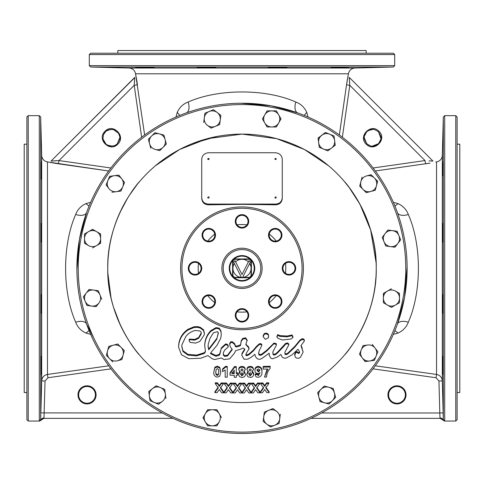 <?xml version="1.0" encoding="UTF-8"?>
<svg xmlns="http://www.w3.org/2000/svg" width="484" height="484" viewBox="0 0 484 484"><rect width="100%" height="100%" fill="white"/><g stroke="black" fill="none" stroke-linecap="round" stroke-linejoin="round"><path stroke-width="0.73" d="M249.018 260.664L248.383 261.917A9.063 9.063 0 0 0 242 259.285L249.472 259.285L249.593 258.946A12.082 12.082 0 0 1 251.396 260.749L251.396 275.94A12.082 12.082 0 0 1 249.593 277.743L249.472 277.405L243.004 277.405L243.004 276.552L250.325 262.104A10.406 10.406 0 0 0 249.018 260.664L242 274.531L234.982 260.664A10.406 10.406 0 0 0 233.675 262.104L240.996 276.552L240.996 277.405L234.528 277.405A11.743 11.743 0 0 1 232.937 275.82L232.937 268.342A9.063 9.063 0 0 0 240.996 277.35M234.365 263.465A9.063 9.063 0 0 0 232.937 268.342L232.937 260.87A11.743 11.743 0 0 1 234.528 259.285L242 259.285A9.063 9.063 0 0 0 235.617 261.917L234.982 260.664M243.004 277.405L240.996 277.405M232.937 260.87L232.604 260.749A12.082 12.082 0 0 1 234.407 258.946L249.593 258.946M234.528 259.285L234.407 258.946M232.937 275.82L232.604 275.94L232.604 260.749M249.593 277.743L234.407 277.743L234.528 277.405M242 281.095A12.753 12.753 0 0 1 230.959 261.965A12.753 12.753 0 0 1 253.041 261.965A12.753 12.753 0 0 1 242 281.095M242 280.557A12.215 12.215 0 0 0 252.575 262.237A12.215 12.215 0 0 0 231.425 262.237A12.215 12.215 0 0 0 242 280.557M234.407 277.743A12.082 12.082 0 0 1 232.604 275.94M251.396 275.94L251.063 275.82A11.743 11.743 0 0 1 249.472 277.405M251.396 260.749L251.063 260.87L251.063 275.82M251.063 260.87A11.743 11.743 0 0 0 249.472 259.285M243.004 277.35A9.063 9.063 0 0 0 249.635 263.465M98.512 232.75L100.624 233.972L100.624 238.618A8.053 8.053 0 0 1 96.594 245.594L100.624 243.27L100.624 238.618A8.053 8.053 0 0 0 96.594 231.642L92.571 229.319L88.542 231.642A8.053 8.053 0 0 1 96.594 231.642L100.624 233.972L100.624 236.349M84.512 238.618L84.512 243.27L88.542 245.594A8.053 8.053 0 0 0 96.594 245.594L92.571 247.923L96.594 245.594A8.053 8.053 0 0 1 84.512 238.618A8.053 8.053 0 0 1 88.542 231.642L84.512 233.972L84.512 238.618L84.512 233.972L88.542 231.642M96.594 245.594A8.053 8.053 0 0 1 88.542 245.594L84.512 243.162M92.377 229.428L94.676 230.535M100.624 240.893L100.43 243.379M262.425 392.778L260.217 392.82L263.586 387.962L260.598 383.739L262.806 383.697L264.688 386.359L266.575 383.618L268.783 383.564L265.795 387.914L269.158 392.621L266.95 392.675L264.688 389.511L262.425 392.778M263.586 387.2L260.217 392.058L260.217 392.82M265.795 387.152L269.158 391.858L269.158 392.621M260.598 383.739L260.598 382.977L262.806 382.935L264.688 385.597L266.575 382.856L268.783 382.802L268.783 383.564M266.575 382.856L266.575 383.618M264.688 385.597L264.688 386.359M262.806 382.935L262.806 383.697M244.287 392.978L242.079 392.978L245.442 388.18L242.454 383.909L244.662 383.903L246.55 386.601L248.437 383.885L250.645 383.873L247.651 388.174L251.021 392.941L248.812 392.96L246.55 389.753L244.287 392.978M245.442 387.418L242.079 392.215L242.079 392.978M247.651 387.412L251.021 392.179L251.021 392.941M242.454 383.909L242.454 383.146L244.662 383.14L246.55 385.839L248.437 383.122L250.645 383.11L250.645 383.873M248.437 383.122L248.437 383.885M246.55 385.839L246.55 386.601M244.662 383.14L244.662 383.903M232.883 392.941L230.674 392.917L228.412 389.674L226.143 392.857L223.935 392.82L227.305 388.083L224.316 383.758L226.524 383.794L228.412 386.522L230.293 383.842L232.501 383.86L229.513 388.114L232.883 392.941L232.883 392.179L229.513 387.351M224.316 383.758L224.316 382.995L226.524 383.032L228.412 385.76L230.293 383.08L232.501 383.098L232.501 383.86M230.293 383.08L230.293 383.842M228.412 385.76L228.412 386.522M226.524 383.032L226.524 383.794M223.935 392.82L223.935 392.058L227.305 387.321M270.132 367.011L270.132 368.433C267.882 370.938 266.69 373.805 266.569 377.03L264.512 377.078L267.803 369.014L263.145 369.117L263.145 367.168L270.132 367.011L270.132 366.249L263.145 366.406L263.145 367.168M267.186 369.026L264.512 377.078M246.973 369.8L246.973 369.038C247.209 367.314 248.286 366.455 250.192 366.455C252.085 366.418 253.156 367.265 253.416 368.983L253.416 369.746L251.855 371.815L253.689 374.259C253.537 376.237 252.388 377.29 250.252 377.411L247.838 376.715L246.701 374.398L248.516 371.839L246.973 369.8C247.215 368.076 248.286 367.217 250.192 367.217C252.085 367.181 253.156 368.028 253.416 369.746M250.192 366.455L250.192 367.217M247.802 371.458L246.701 374.398M250.21 368.772L249.03 369.939L250.186 371.101L251.359 369.915L250.21 368.772M251.632 374.205L250.192 372.656L248.758 374.205L250.222 375.874L251.632 374.205M248.758 373.442L250.222 375.112L250.222 375.874M250.222 375.112L251.632 373.442M252.575 371.409L253.689 374.259M253.689 373.497L253.664 373.89M237.656 375.251L236.289 375.245L236.289 377.302L234.232 377.29L234.232 375.233L229.985 375.191L229.985 373.527L234.504 367.35L236.289 367.362L236.289 373.569L237.656 373.581L237.656 375.251M236.289 375.245L236.289 376.54M234.232 376.528L234.232 375.233M234.504 367.35L234.504 366.588L229.985 372.765L229.985 373.527M234.504 366.588L236.289 366.6L236.289 367.362M234.232 373.557L234.232 370.206L231.788 373.539L234.232 373.557M231.788 372.777L234.232 372.795L234.232 370.206M213.813 371.972L214.872 367.168L214.872 367.931L217.31 366.963L219.754 368.058L220.801 372.154L219.748 376.195L217.31 377.157C214.636 376.504 213.474 374.773 213.813 371.972L214.872 367.931M214.872 367.168L217.31 366.2L217.31 366.963M217.31 366.2L219.754 367.296L220.801 372.154M219.754 367.296L219.754 368.058M215.87 371.282C215.549 372.904 216.033 374.053 217.31 374.725L218.52 373.769L218.75 371.349M218.52 373.769L218.75 372.057M218.75 372.002L218.75 372.111C219.064 370.496 218.587 369.34 217.31 368.651L216.1 369.613L215.87 372.045C215.549 373.654 216.033 374.804 217.31 375.487L218.52 374.531M217.31 374.725L217.31 375.487M268.469 337.735L268.469 335.339C267.241 333.76 265.764 333.524 264.04 334.619L263.139 336.731L265.359 339.326L268.469 337.735M268.668 336.531L268.469 335.339M268.469 334.577C267.241 333.004 265.764 332.762 264.04 333.857L263.242 335.999M263.242 335.237L263.139 336.731M264.04 333.857L264.04 334.619M287.048 336.797L279.855 336.374L277.768 335.4L276.878 337.052L278.149 338.389L282.402 339.998L291.09 339L292.923 337.523L292.929 336.616L292.034 334.958L292.034 335.721L287.048 336.797L287.048 336.035L279.855 335.612L279.855 336.374M292.034 334.958L287.048 336.035M292.923 337.523L292.034 335.721M279.855 335.612L277.768 334.638L276.878 336.568M277.967 334.632L277.967 335.394M201.283 332.835L198.676 337.481L194.979 339.338L189.383 339.163L189.196 340.972L190.182 342.4L195.681 343.083L199.85 341.426L204.327 334.698L204.393 332.998L203.54 329.798L200.261 327.287L197.369 326.573L194.011 326.767L188.016 329.265C182.456 333.071 179.334 338.328 178.65 345.031L178.56 347.191L181.494 354.742L188.742 358.711L200.793 358.233L207.951 355.571L212.276 358.819L214.799 359.521L221.285 357.948L223.995 359.57L229.718 358.819L234.474 353.163L235.587 350.7L240.124 349.381L242.974 348.026L244.535 349.018L244.759 349.726L242.006 354.125L241.819 355.395L244.063 359.243L247.82 359.164L251.244 357.265L254.862 354.294L255.479 356.66L257.313 358.801L259.527 359.394L261.608 358.662L269.158 353.211L269.243 355.438L270.762 358.136L272.468 358.783L277.526 356.92L280.901 354.439L282.233 357.162L284.205 358.251L286.316 357.997L292.034 354.845L297.781 349.406L298.18 349.412L299.487 351.753L299.536 352.794L298.719 353.501L296.849 352.322L295.772 352.872L294.695 355.292L294.732 354.07L295.216 357.004L296.517 358.112L298.949 358.251L300.473 357.252L303.159 352.019L301.102 346.199L301.284 345.189L304.254 341.196L304.327 340.01M178.65 345.031L178.56 347.191M188.016 329.265L188.016 330.027C182.456 333.833 179.334 339.084 178.65 345.794M194.011 326.767L194.011 327.529L188.016 330.027M197.369 326.573L197.369 327.335L194.011 327.529M200.261 327.287L200.261 328.049L197.369 327.335M203.54 329.798L203.54 330.56L200.261 328.049M204.393 333.76L203.54 330.56M190.581 338.963L190.581 339.726L189.383 339.925L189.196 340.972M189.226 339.478L189.196 340.21M189.383 339.163L189.383 339.925M194.979 339.338L194.979 340.101L190.581 339.726M198.676 337.481L198.676 338.243L194.979 340.101M201.205 333.325L201.205 334.087L198.676 338.243M205.416 351.469L204.224 352.733L196.546 355.105L187.955 354.361L182.964 350.755L182.964 351.517L181.772 346.544L181.911 344.814L185.789 336.58C188.24 333.397 191.452 331.346 195.439 330.427L199.91 330.983L201.181 332.212L201.205 334.087M182.964 350.755L181.778 346.163M187.955 354.361L187.955 355.123L182.964 351.517M196.546 355.105L196.546 355.867L187.955 355.123M204.224 352.733L204.224 353.495L196.546 355.867M228.067 346.411L228.17 345.274L226.827 344.076L225.52 344.003L221.406 347.796L219.633 354.119L215.949 355.516L215.949 356.278L210.619 353.701L211.272 352.14L216.989 345.316L220.698 338.352L221.279 334.583L220.928 330.856L219.228 328.122L215.991 327.614L210.721 330.711C206.843 334.855 204.841 339.744 204.72 345.376L205.452 351.85L204.224 353.495M210.721 330.711L210.721 331.473C206.843 335.612 204.841 340.5 204.72 346.139L204.72 345.376M215.991 327.614L215.991 328.376L210.721 331.473M221.279 334.583L220.928 331.619L219.228 328.884L215.991 328.376M220.928 330.856L220.928 331.619M215.949 355.516L210.619 352.939M210.619 353.011L210.619 353.701M219.107 354.524L219.107 355.286L215.949 356.278M219.797 353.744L219.633 354.881L219.107 355.286M219.633 354.119L219.633 354.881M221.406 347.796L219.797 354.506M219.803 352.963L219.809 354.064M225.52 344.003L225.52 344.765L221.406 348.559M226.827 344.076L226.827 344.838L225.52 344.765M232.126 349.079L227.571 355.153L224.715 355.655L223.324 354.306L223.324 355.068L223.336 352.715L224.57 350.216L228.26 346.883L228.17 346.036L226.827 344.838M223.324 354.306L223.221 353.532M227.571 355.153L227.571 355.915L224.715 356.418L223.324 355.068M224.715 355.655L224.715 356.418M232.157 349.17L232.157 349.708L227.571 355.915M240.826 344.015L240.487 344.82L236.41 346.175L235.321 345.691L234.673 343.713L232.344 341.777L230.789 341.74L229.676 343.41L229.676 344.172L230.257 346.732L232.193 349.442M234.673 343.713L234.673 344.475L232.344 342.539L230.789 342.503L229.67 344.378L229.676 343.41M232.344 341.777L232.344 342.539M247.149 340.143L245.636 337.814L242.768 338.37L241.256 340.621L240.487 345.582L238.152 346.635L236.41 346.937L235.321 346.453L234.673 344.475M241.256 340.621L240.796 344.057M247.149 339.998L247.149 340.76L245.636 338.576L242.768 339.133L241.256 341.383M245.636 337.814L245.636 338.576M245.848 344.656L247.149 340.07M276.334 344.475L276.291 343.67L274.077 343.047L266.738 350.253L261.747 354.125L259.896 354.609L258.861 353.871L258.861 354.633L258.619 353.066L259.285 350.507L261.808 345.528L261.759 344.33L260.924 343.719L259.382 343.749L256.351 346.52L253.441 350.071L248.945 354.01L246.713 354.996L245.866 354.518L245.866 355.28L246.544 352.8L249.054 348.91L248.419 347.494L245.872 344.626M249.054 348.91L249.054 348.147L248.419 346.732L248.419 347.494M248.945 354.01L248.945 354.772L246.713 355.758L245.866 355.28L245.793 354.681M246.713 354.996L246.713 355.758M253.441 350.071L253.441 350.833L248.945 354.772M256.351 346.52L256.351 347.282L253.441 350.833M259.382 343.749L259.382 344.511L256.351 347.282M260.924 343.719L260.924 344.481L259.382 344.511M261.759 344.33L261.759 345.092L260.924 344.481M258.861 353.871L258.637 352.691M259.896 354.609L259.896 355.371L258.861 354.633M261.747 354.125L261.747 354.887L259.896 355.371M266.738 350.253L266.738 351.015L261.747 354.887M273.345 343.507L273.345 344.269L266.738 351.015M276.291 343.67L276.291 344.433L274.077 343.809L273.345 344.269M274.077 343.047L274.077 343.809M288.76 344.336L287.865 342.938L285.614 343.392L277.344 352.394L275.227 354.046L275.227 354.808L273.841 355.038L273.043 354.518L272.873 351.868L276.406 345.08L276.291 344.433M275.227 354.046L273.841 354.276L273.043 353.756L272.776 352.527M273.841 354.276L273.841 355.038M277.344 352.394L277.344 353.157L275.227 354.808M283.297 346.151L283.297 346.913L277.344 353.157M287.865 342.938L287.865 343.7L285.614 344.154L283.297 346.913M285.614 343.392L285.614 344.154M288.785 344.07L288.785 344.832L287.865 343.7M304.254 340.434L303.946 339.127L302.27 338.661L300.056 339.998L294.653 346.568L287.889 353.09L286.365 353.858L285.257 353.75L284.876 352.921L284.876 353.683L284.937 352.207L288.785 344.832M286.365 353.858L286.365 354.621L285.257 354.512L284.858 353.205M285.257 353.75L285.257 354.512M287.889 353.09L287.889 353.852L286.365 354.621M294.653 346.568L294.653 347.331L287.889 353.852M300.056 339.998L300.056 340.76L294.653 347.331M303.946 339.127L303.946 339.889L302.27 339.423L300.056 340.76M302.27 338.661L302.27 339.423M304.254 341.196L303.946 339.889M303.159 352.019L302.216 348.994M302.216 348.232L301.102 345.437M301.102 345.655L301.102 346.199M299.56 352.406L299.536 352.031L298.719 352.739L296.849 351.559L295.772 352.11L295.772 352.872M295.772 352.11L294.732 354.07M298.719 352.739L298.719 353.501M298.138 352.219L298.138 352.981M269.316 354.161L269.243 355.438M244.759 348.964L242.006 353.362L242.006 354.125M242.006 353.362L241.819 355.395M208.053 345.891L208.713 349.049L216.983 338.189L218.338 332.587M216.983 338.189L218.344 333.258M218.338 333.161L217.449 331.667L213.444 332.78L210.038 338.243L208.362 343.803L208.041 346.272L208.713 349.811L216.983 338.951M208.713 349.049L208.713 349.811M244.747 349.315L244.759 349.726M242 103.231A165.111 165.111 0 0 1 384.992 350.9A165.111 165.111 0 0 1 99.008 350.9A165.111 165.111 0 0 1 242 103.231M242 104.574A163.767 163.767 0 0 0 100.17 350.228A163.767 163.767 0 0 0 383.83 350.228A163.767 163.767 0 0 0 242 104.574M242 134.104A134.237 134.237 0 0 0 125.749 335.46A134.237 134.237 0 0 0 358.251 335.46A134.237 134.237 0 0 0 242 134.104M225.187 377.181L225.187 370.03L222.586 371.603L222.586 369.667L225.592 367.126L227.244 367.144L227.244 377.211L225.187 377.181M225.187 376.419L225.187 370.03M227.244 376.449L227.244 366.388L225.592 366.364L222.586 368.905L222.586 369.667M225.592 366.364L225.592 367.126M242.03 377.447L239.616 376.727L238.479 374.398L240.294 371.857L238.751 369.806C238.993 368.082 240.064 367.235 241.976 367.247C243.863 367.229 244.934 368.082 245.194 369.806L243.633 371.857L245.467 374.32C245.315 376.298 244.166 377.339 242.03 377.447M244.359 371.458L245.467 374.32M238.751 369.806L238.751 369.044C238.987 367.32 240.064 366.473 241.976 366.485C243.863 366.467 244.94 367.32 245.194 369.044L245.194 369.806M241.976 366.485L241.976 367.247M239.58 371.47L238.479 374.398M243.41 374.247L241.97 372.686L240.536 374.223L242 375.905L243.41 374.247M240.536 373.46L242 375.142L242 375.905M242 375.142L243.41 373.485M243.137 369.951L241.988 368.808L240.808 369.957L241.964 371.137L243.137 369.951M258.274 367.126L258.274 366.364C256.145 366.569 255.026 367.683 254.923 369.697L254.923 370.46C255.026 368.445 256.145 367.338 258.274 367.126C260.967 367.646 262.177 369.31 261.911 372.117C262.183 374.979 260.924 376.715 258.117 377.32C256.399 377.242 255.425 376.383 255.195 374.749L257.252 374.507L258.408 375.651L260.017 372.728L258.057 373.594C256.072 373.412 255.026 372.365 254.923 370.46M258.274 366.364C260.961 366.878 262.177 368.542 261.911 371.355L261.911 372.117M257.252 374.507L257.252 373.745L255.195 373.987L255.195 374.749M257.252 373.745L258.408 374.888L258.408 375.651M258.408 374.888L259.938 372.807M258.317 368.808L256.98 370.351L258.432 371.912L259.854 370.435L258.317 368.808M256.98 369.588L258.432 371.149L259.854 369.679M258.432 371.149L258.432 371.912M223.814 392.82L221.605 392.778L219.337 389.511L217.074 392.681L214.866 392.621L218.236 387.914L215.247 383.564L217.455 383.618L219.337 386.365L221.224 383.697L223.433 383.739L220.444 387.962L223.814 392.82L223.814 392.058L220.444 387.2M215.247 383.564L215.247 382.802L217.455 382.856L219.337 385.603L221.224 382.935L223.433 382.977L223.433 383.739M221.224 382.935L221.224 383.697M219.337 385.603L219.337 386.365M217.455 382.856L217.455 383.618M214.866 392.621L214.866 391.858L218.236 387.152M241.952 392.978L239.743 392.978L237.481 389.753L235.218 392.96L233.01 392.941L236.373 388.174L233.385 383.873L235.593 383.885L237.481 386.601L239.362 383.903L241.577 383.909L238.582 388.18L241.952 392.978L241.952 392.215L238.582 387.418M233.385 383.873L233.385 383.11L235.593 383.122L237.481 385.839L239.362 383.14L241.577 383.146L241.577 383.909M239.362 383.14L239.362 383.903M237.481 385.839L237.481 386.601M235.593 383.122L235.593 383.885M233.01 392.941L233.01 392.179L236.373 387.412M253.356 392.917L251.148 392.941L254.517 388.114L251.523 383.86L253.731 383.842L255.619 386.522L257.506 383.794L259.714 383.758L256.726 388.083L260.089 392.82L257.881 392.857L255.619 389.674L253.356 392.917M254.517 387.351L251.148 392.179L251.148 392.941M256.726 387.321L260.089 392.058L260.089 392.82M251.523 383.86L251.523 383.098L253.731 383.08L255.619 385.76L257.506 383.032L259.714 382.995L259.714 383.758M257.506 383.032L257.506 383.794M255.619 385.76L255.619 386.522M253.731 383.08L253.731 383.842M201.731 197.714L201.731 198.476C202.131 202.445 204.363 204.563 208.441 204.829L242 204.339L275.559 204.829C279.631 204.569 281.869 202.445 282.269 198.476L282.269 159.236C281.869 155.418 279.637 153.253 275.559 152.75L208.441 152.75C204.369 153.253 202.131 155.412 201.731 159.236L201.731 197.714C202.131 201.683 204.363 203.8 208.441 204.066L275.559 204.066C279.631 203.806 281.869 201.683 282.269 197.714M201.731 162.678L201.731 174.893M282.269 195.3L282.269 194.495M282.269 192.91L282.269 191.991M282.269 190.43L282.269 189.607M282.269 174.609L282.269 161.039M248.419 346.732L245.848 344.269M236.289 372.807L237.656 372.819L237.656 374.489M275.559 204.829L275.559 204.066M208.441 204.829L208.441 204.066M274.942 159.357L276.176 159.399M276.158 159.424L275.922 158.407L274.882 158.71L276.158 159.424M207.824 159.399L209.058 159.357M208.12 159.629L209.179 158.976L208.834 158.401L207.775 158.728L208.12 159.629M276.043 198.047C273.103 198.386 276.878 195.282 276.043 198.047M208.906 198.035C205.646 198.01 210.195 195.488 208.906 198.035M253.501 373.285L253.586 372.759M229.7 343.325L229.7 344.07M242 329.755A61.414 61.414 0 0 1 180.586 268.342A61.414 61.414 0 0 1 242 206.928A61.414 61.414 0 0 1 303.414 268.342A61.414 61.414 0 0 1 242 329.755M242 287.139A18.791 18.791 0 0 0 260.791 268.342A18.791 18.791 0 0 0 242 249.55A18.791 18.791 0 0 0 223.209 268.342A18.791 18.791 0 0 0 242 287.139M242 248.207A20.134 20.134 0 0 1 259.436 278.409A20.134 20.134 0 0 1 224.564 278.409A20.134 20.134 0 0 1 242 248.207M242 215.319A6.038 6.038 0 0 0 236.767 224.382A6.038 6.038 0 0 0 247.233 224.382A6.038 6.038 0 0 0 242 215.319M242 214.648A6.709 6.709 0 0 1 247.814 224.715A6.709 6.709 0 0 1 236.186 224.715A6.709 6.709 0 0 1 242 214.648M208.779 295.524A6.038 6.038 0 0 0 203.546 304.587A6.038 6.038 0 0 0 214.007 304.587A6.038 6.038 0 0 0 208.779 295.524M208.779 294.853A6.709 6.709 0 0 1 214.593 304.92A6.709 6.709 0 0 1 202.965 304.92A6.709 6.709 0 0 1 208.779 294.853M195.016 262.304A6.038 6.038 0 0 0 189.788 271.367A6.038 6.038 0 0 0 200.249 271.367A6.038 6.038 0 0 0 195.016 262.304M195.016 261.632A6.709 6.709 0 0 1 200.83 271.699A6.709 6.709 0 0 1 189.202 271.699A6.709 6.709 0 0 1 195.016 261.632M208.779 229.083A6.038 6.038 0 0 0 203.546 238.14A6.038 6.038 0 0 0 214.007 238.14A6.038 6.038 0 0 0 208.779 229.083M208.779 228.412A6.709 6.709 0 0 1 214.593 238.479A6.709 6.709 0 0 1 202.965 238.479A6.709 6.709 0 0 1 208.779 228.412M242 309.288A6.038 6.038 0 0 0 236.767 318.345A6.038 6.038 0 0 0 247.233 318.345A6.038 6.038 0 0 0 242 309.288M242 308.617A6.709 6.709 0 0 1 247.814 318.684A6.709 6.709 0 0 1 236.186 318.684A6.709 6.709 0 0 1 242 308.617M275.221 295.524A6.038 6.038 0 0 0 269.993 304.587A6.038 6.038 0 0 0 280.454 304.587A6.038 6.038 0 0 0 275.221 295.524M275.221 294.853A6.709 6.709 0 0 1 281.035 304.92A6.709 6.709 0 0 1 269.406 304.92A6.709 6.709 0 0 1 275.221 294.853M288.984 262.304A6.038 6.038 0 0 0 283.751 271.367A6.038 6.038 0 0 0 294.212 271.367A6.038 6.038 0 0 0 288.984 262.304M288.984 261.632A6.709 6.709 0 0 1 294.798 271.699A6.709 6.709 0 0 1 283.17 271.699A6.709 6.709 0 0 1 288.984 261.632M275.221 229.083A6.038 6.038 0 0 0 269.993 238.14A6.038 6.038 0 0 0 280.454 238.14A6.038 6.038 0 0 0 275.221 229.083M275.221 228.412A6.709 6.709 0 0 1 281.035 238.479A6.709 6.709 0 0 1 269.406 238.479A6.709 6.709 0 0 1 275.221 228.412M242 208.271A60.07 60.07 0 0 0 189.976 298.38A60.07 60.07 0 0 0 294.024 298.38A60.07 60.07 0 0 0 242 208.271M199.747 67.5L196.994 67.312C196.407 67.016 216.372 67.137 215.785 67.439L199.747 67.5M270.967 67.597L268.215 67.439C267.628 67.137 287.593 67.016 287.006 67.312L270.967 67.597M331.153 67.621L348.692 67.203L331.153 67.621M365.511 67.621L384.302 67.143L365.511 67.621M366.769 67.621L367.259 67.615M368.257 67.597L369.709 67.566M371.077 67.536L372.323 67.506M373.17 67.482L374.247 67.457M374.398 67.451L374.9 67.439M376.697 67.391L378.645 67.337M380.109 67.3L381.071 67.27M381.549 67.252L381.918 67.246M382.771 67.215L383.219 67.197M383.649 67.185L384.114 67.161M346.732 67.343L347.07 67.33M347.996 67.282L348.504 67.24M137.039 67.337L136.391 67.3M139.519 67.427L141.044 67.47M141.945 67.494L143.076 67.518M99.867 67.161L100.412 67.185M100.878 67.203L101.525 67.228M101.586 67.228L101.894 67.24M102.215 67.246L103.878 67.3M105.464 67.343L106.51 67.373M107.055 67.385L109.124 67.439M110.903 67.488L112.784 67.53M114.218 67.56L115.204 67.585M117.424 67.621L117.824 67.627M102.457 67.252L118.489 67.621L102.457 67.252M135.308 67.203L154.106 67.554L138.067 67.373M176.001 116.995L177.253 112.348L179.776 115.404M186.292 112.917A10.067 5.415 70.3 0 0 188.137 102.033C218.393 88.572 265.746 88.614 295.863 102.033C300.794 103.872 304.418 107.297 306.729 112.312L304.206 115.398M177.253 112.348C179.588 107.297 183.212 103.86 188.137 102.033M295.863 102.033A10.067 5.415 109.7 0 0 297.708 112.917L271.028 105.802L240.802 103.237M306.729 112.312L307.999 116.995M349.273 77.416L432.932 161.069L349.273 77.416L349.787 85.323L346.538 84.791L348.274 74.796M428.993 160.888L432.702 161.063M349.581 83.036L349.466 81.469M349.339 79.188L349.303 78.287M431.165 161.009L430.082 160.954M429.992 163.114L375.354 170.985M429.151 163.253L425.551 163.81L425.025 160.561L349.787 85.323L342.357 137.232M107.841 273.012L111.024 297.751M112.028 301.913L112.348 303.123M113.468 307.074L120.335 325.066M124.684 333.591L126.203 336.241M129.161 341.063L134.455 348.686M107.763 268.251C106.734 318.236 139.295 355.395 139.507 355.032C139.549 355.631 106.952 318.744 107.763 268.789C106.595 218.774 139.126 181.464 139.507 181.657C139.719 180.895 107.097 217.625 107.763 267.543M139.507 181.657L139.144 182.087M138.472 182.898L138.152 183.279M137.789 183.726L137.395 184.216M137.111 184.567L129.143 195.657M127.758 197.853L119.778 212.827M116.009 222.023L114.75 225.592M26.886 144.178L24.2 144.178L24.2 392.512L26.886 392.512M41.158 310.601L40.971 313.354C40.674 313.941 40.795 293.976 41.098 294.556L41.158 310.601M41.249 239.374L41.098 242.127C40.795 242.714 40.674 222.749 40.971 223.336L41.249 239.374M41.279 179.189L40.862 161.656L41.279 179.189M41.279 144.837L40.801 126.04L41.279 144.837M41.279 143.579L41.267 143.082M41.249 142.084L41.219 140.638M41.188 139.265L41.158 138.025M41.14 137.172L41.11 136.095M41.11 135.944L41.098 135.441M41.049 133.651L40.995 131.702M40.952 130.232L40.922 129.27M40.91 128.792L40.898 128.423M40.874 127.576L40.856 127.117M40.837 126.693L40.819 126.227M41.001 163.61L40.983 163.271M40.934 162.346L40.898 161.844M40.989 373.303L40.959 373.95M41.08 370.829L41.122 369.298M41.146 368.403L41.176 367.271M40.819 410.474L40.844 409.93M40.856 409.47L40.88 408.817M40.88 408.762L40.892 408.448M40.904 408.133L40.952 406.463M41.001 404.878L41.025 403.831M41.043 403.287L41.098 401.218M41.14 399.439L41.188 397.564M41.231 395.67L41.237 395.138M41.279 392.917L41.285 392.524M40.91 407.891L41.279 391.852L40.91 407.891M375.281 365.801L436.538 374.441L375.281 365.801M443.15 412.894L442.315 380.908L443.32 419.555L443.32 117.025L444.699 115.652L444.699 420.935L443.32 419.555L443.15 412.894L439.793 412.985L438.958 380.999L436.072 377.75L372.995 368.856M348.323 74.572L348.432 73.804L135.568 73.804L144.637 134.994M136.911 81.191L137.462 84.791L134.213 85.323L134.727 77.416L51.068 161.069L134.721 77.646M51.068 161.069L58.975 160.561L58.449 163.81L108.646 170.985L48.454 162.067M56.695 160.761L55.122 160.876M52.847 161.009L51.945 161.045M134.661 79.176L134.606 80.259M134.54 81.348L134.213 85.323L58.975 160.561L110.89 167.984M113.226 129.561C109.451 129.258 106.867 130.008 105.476 131.817L103.776 134.262M103.165 139.301L106.026 144.19M106.171 144.311L106.704 144.698C111.774 146.7 115.319 146.362 117.34 143.681L119.796 137.752M119.687 136.379L119.288 134.873M118.477 133.233L113.546 129.639M117.34 143.681C122.137 135.308 118.78 138.684 119.796 137.765C120.08 137.523 119.645 136.016 118.477 133.233L114.109 129.809L113.05 129.524C115.265 128.55 104.417 130.148 104.375 133.173L103.691 134.455C103.479 133.59 102.644 139.803 103.261 139.749L103.461 140.445C105.439 143.681 106.522 145.103 106.71 144.704C106.619 144.426 106.014 144.879 110.219 146.059C113.323 146.259 115.694 145.466 117.34 143.681M117.793 144.135C109.941 152.781 96.352 139.198 104.998 131.345C112.851 122.694 126.439 136.282 117.793 144.135M90.653 334.347L86.007 333.089C80.955 330.76 77.519 327.13 75.692 322.211C62.224 291.949 62.273 244.595 75.692 214.479C77.531 209.548 80.955 205.93 85.97 203.613L89.056 206.142M85.97 203.613L90.653 202.342M75.692 214.479A10.067 5.415 -160.3 0 0 86.569 212.633L79.461 239.32L76.889 269.54M75.692 322.211A10.067 5.415 160.3 0 1 86.569 324.056L93.146 336.84M86.007 333.089L89.062 330.572M49.162 162.213L49.658 162.315M50.245 162.43L51.594 162.684M52.145 162.787L53.99 163.114M54.825 163.253L58.419 163.804M108.718 365.801L47.462 374.441L108.718 365.801M45.042 380.999L41.684 380.908L40.85 412.894L41.684 380.908C42.041 377.351 43.965 375.191 47.462 374.441L47.928 377.75L45.042 380.999L44.002 417.976A3.358 3.116 -178.6 0 0 40.837 420.033L40.922 420.233A3.358 3.358 0 0 1 43.935 418.351L173.018 418.351M96.092 394.865A9.063 9.063 0 0 1 82.504 402.712A9.063 9.063 0 0 1 82.504 387.019A9.063 9.063 0 0 1 96.092 394.865M95.421 394.865A8.391 8.391 0 0 0 82.837 387.599A8.391 8.391 0 0 0 82.837 402.131A8.391 8.391 0 0 0 95.421 394.865M436.072 377.75L436.538 374.441C440.041 375.197 441.965 377.351 442.315 380.908L438.958 380.999M406.028 394.865A9.063 9.063 0 0 1 392.439 402.712A9.063 9.063 0 0 1 392.439 387.019A9.063 9.063 0 0 1 406.028 394.865M405.356 394.865A8.391 8.391 0 0 0 392.772 387.599A8.391 8.391 0 0 0 392.772 402.131A8.391 8.391 0 0 0 405.356 394.865M444.699 420.935L440.065 418.351A3.358 3.358 0 0 1 443.078 420.233L439.998 417.976L440.065 418.351L310.982 418.351M443.162 420.033A3.358 3.116 178.6 0 0 439.998 417.976L439.793 412.985L321.63 412.985M40.729 417.644L40.801 414.812M40.837 420.033L40.68 419.555L40.837 420.033L39.301 420.935L39.682 421.038L43.935 418.351L40.922 420.233M39.301 420.935L40.68 419.555L40.68 117.025L39.301 115.652L39.301 420.935M28.229 115.652L28.229 421.038L26.886 419.695L26.886 116.989L28.229 115.652L39.301 115.652M40.862 375.033L41.207 356.242L41.031 372.281M40.85 412.894L162.37 412.985M407.111 267.15L404.539 297.37L397.431 324.056A10.067 5.415 -160.3 0 1 408.308 322.211C406.469 327.136 403.045 330.76 398.029 333.077L394.944 330.548M398.029 333.077L393.347 334.347M397.431 212.633A10.067 5.415 160.3 0 0 408.308 214.479C421.776 244.741 421.727 292.094 408.308 322.211M393.347 202.342L397.993 203.595L394.938 206.117M397.993 203.595C403.045 205.93 406.481 209.56 408.308 214.479M429.205 163.247L429.949 163.12M435.769 162.019L436.538 161.91L436.538 374.441M378.524 131.817C371.591 127.419 373.152 130.154 372.65 129.361C373.424 129.833 372.293 127.909 366.66 131.817C364.222 136.337 363.405 138.291 364.204 137.68C365.13 138.255 361.978 135.272 366.66 143.681C373.594 148.08 372.033 145.345 372.541 146.144C371.76 145.672 372.892 147.59 378.524 143.681C380.962 139.162 381.785 137.208 380.981 137.825C380.055 137.244 383.207 140.227 378.524 131.817L380.944 138.533M380.89 139.011L379.783 142.078M378.524 143.681L372.287 146.138M369.31 145.472L366.66 143.681L364.204 137.535M364.301 136.494L364.652 135.042M364.694 134.921L365.402 133.433M368.27 130.559L372.898 129.367M366.225 144.123C357.591 136.282 371.149 122.724 378.99 131.358C387.617 139.192 374.059 152.756 366.225 144.123M339.363 134.994L346.538 84.791M348.129 75.51L348.032 76M347.911 76.587L347.657 77.942M347.554 78.487L347.222 80.38M347.095 81.167L346.538 84.76M136.905 81.137L136.778 80.398M136.772 80.35L135.726 74.796M348.432 73.804C349.188 70.307 351.342 68.383 354.905 68.032L393.317 67.022L90.683 67.022L89.304 65.649L394.696 65.649L394.696 54.571L89.304 54.571L89.304 65.649M89.304 54.571L90.647 53.228L393.353 53.228L394.696 54.571M366.17 53.228L366.17 50.542L117.83 50.542L117.83 53.228M216.935 136.47L192.535 143.554M164.79 158.534L162.025 160.531M155.316 165.849L179.588 149.495L207.291 138.672L241.982 134.104L276.679 138.666L304.4 149.489L328.684 165.849M251.976 134.479L245.491 134.153M232.223 341.722L231.993 342.412M376.213 265.807C376.177 216.402 343.955 180.635 344.493 181.657C345.152 181.79 377.217 218.738 376.237 268.354C377.175 316.73 346.677 353.223 344.578 354.935C342.442 357.355 373.285 325.036 375.911 277.665L375.995 276.431M347.905 350.827L348.171 350.483M349.254 349.067L350.997 346.701M352.237 344.947L352.945 343.918M353.846 342.569L355.28 340.367M358.747 334.595L361.524 329.453M364.18 323.941L365.807 320.226M375.154 285.36L375.911 277.665M344.487 181.645L349.218 187.568L359.933 204.224L370.671 230.088L376.129 262.909M457.114 392.512L459.8 392.512L459.8 144.178L457.114 144.178M442.721 232.731L443.029 223.336C443.326 222.755 443.205 242.708 442.902 242.127L442.721 232.731M442.721 299.257L442.902 294.556C443.205 293.976 443.326 313.928 443.029 313.354L442.721 299.257M442.945 371.603L442.793 356.242L443.017 373.479M443.09 407.891L443.132 409.131M442.739 393.982L442.763 395.138M442.787 396.305L442.793 396.759M442.799 396.838L442.83 398.223M442.83 398.278L442.848 398.943M442.872 399.869L443.011 405.193M443.023 405.58L443.084 407.782M443.144 409.591L443.162 409.954M442.836 367.725L442.878 369.371M442.896 370L442.914 370.75M443.035 373.866L443.06 374.332M442.987 163.858L442.963 164.608M442.933 165.377L442.89 166.774M442.86 167.942L442.848 168.493M442.757 141.564L443.169 126.512M443.162 126.717L443.114 128.115M443.108 128.139L443.023 130.934M443.017 131.297L442.969 133.094M442.921 134.855L442.902 135.435M442.89 135.901L442.86 137.317M442.83 138.424L442.806 139.386M442.799 139.773L442.781 140.669M443.199 126.04L442.727 143.306M444.463 421.013L443.078 420.233M455.771 115.652L457.114 116.989L457.114 419.695L455.771 421.038L455.771 115.652L444.699 115.652M442.721 175.746L443.138 161.656L442.721 175.746M95.814 290.37L98.228 290.69L100.007 294.986A8.053 8.053 0 0 1 98.96 302.972A8.053 8.053 0 0 0 100.007 294.986L101.791 299.281L100.007 294.986A8.053 8.053 0 0 0 93.618 290.085L89.008 289.474L86.176 293.165A8.053 8.053 0 0 1 93.618 290.085L98.228 290.69L99.141 292.887M98.96 302.972L96.128 306.662L98.96 302.972A8.053 8.053 0 0 1 85.13 301.151A8.053 8.053 0 0 1 86.176 293.165L83.345 296.855L85.13 301.151L83.345 296.855L89.008 289.474L91.422 289.795M93.618 290.085A8.053 8.053 0 0 0 85.13 301.151L86.866 305.344M96.128 306.662L86.908 305.446L96.128 306.662M121.012 347.294L117.727 344.009L113.232 345.213L108.743 346.417L107.539 350.906A8.053 8.053 0 0 1 121.012 347.294A8.053 8.053 0 0 1 123.099 355.075L124.303 350.585L121.012 347.294A8.053 8.053 0 0 1 117.4 360.768L121.895 359.57L123.099 355.075A8.053 8.053 0 0 1 109.62 358.686A8.053 8.053 0 0 1 107.539 350.906L106.335 355.395L109.62 358.686L106.335 355.395L108.743 346.417L113.232 345.213A8.053 8.053 0 0 0 109.62 358.686L112.832 361.893M115.373 344.638L117.727 344.009L119.409 345.691M122.615 348.897L124.303 350.585L121.895 359.57L117.4 360.768M152.448 388.634L148.763 391.465L149.368 396.075A8.053 8.053 0 0 1 152.448 388.634A8.053 8.053 0 0 0 154.269 402.47A8.053 8.053 0 0 0 165.34 393.976L164.729 389.366L156.138 385.809L152.448 388.634A8.053 8.053 0 0 1 165.34 393.976A8.053 8.053 0 0 1 154.269 402.47A8.053 8.053 0 0 1 149.368 396.075L149.973 400.685L154.269 402.47L149.973 400.685L148.763 391.465L150.693 389.983M154.269 402.47L158.468 404.207M154.208 387.291L156.138 385.809L158.341 386.716M162.533 388.452L164.729 389.366L165.945 398.586L165.34 393.976A8.053 8.053 0 0 1 162.255 401.417L158.74 404.116M206.408 411.83L207.624 409.724L212.276 409.724A8.053 8.053 0 0 1 219.252 413.747L216.929 409.724L212.276 409.724A8.053 8.053 0 0 0 205.301 413.747L202.977 417.777L205.301 421.8A8.053 8.053 0 0 1 205.301 413.747L207.624 409.724L210.008 409.724M221.466 417.583L219.252 413.747A8.053 8.053 0 0 1 219.252 421.8L216.814 425.829M212.276 425.829L216.929 425.829L219.252 421.8A8.053 8.053 0 0 1 205.301 421.8L207.624 425.829L212.276 425.829L207.624 425.829L205.301 421.8M203.086 417.964L204.194 415.665M214.545 409.724L216.929 409.724L219.252 413.747M270.738 409.464L272.94 408.556L276.624 411.388A8.053 8.053 0 0 1 274.803 425.218A8.053 8.053 0 0 0 279.165 414.691A8.053 8.053 0 0 0 268.644 410.335A8.053 8.053 0 0 1 276.624 411.388L272.94 408.556L264.343 412.114L263.133 421.334L266.823 424.166A8.053 8.053 0 0 1 263.738 416.724A8.053 8.053 0 0 0 266.823 424.166L270.508 426.997L274.803 425.218A8.053 8.053 0 0 1 266.823 424.166A8.053 8.053 0 0 0 274.803 425.218L270.508 426.997L263.133 421.334L263.447 418.92M268.644 410.335A8.053 8.053 0 0 0 263.738 416.724M274.803 425.218L279.002 423.482M264.028 414.528L264.343 412.114L266.545 411.206M280.315 414.219L279.105 423.439L280.315 414.219M276.624 411.388A8.053 8.053 0 0 1 279.71 418.829M318.291 394.974L317.661 392.621L320.952 389.33A8.053 8.053 0 0 1 334.426 392.941L333.222 388.452L328.733 387.248A8.053 8.053 0 0 0 320.952 389.33L324.238 386.044L320.952 389.33A8.053 8.053 0 0 0 318.865 397.11L320.069 401.605L324.564 402.809A8.053 8.053 0 0 1 318.865 397.11L317.661 392.621L319.343 390.939M324.564 402.809A8.053 8.053 0 0 0 332.339 400.722L335.63 397.431L334.426 392.941A8.053 8.053 0 0 1 324.564 402.809L329.053 404.007L332.339 400.722L329.053 404.007L320.069 401.605L319.44 399.252M320.952 389.33A8.053 8.053 0 0 1 328.733 387.248L324.238 386.044L333.222 388.452L335.551 397.509M360.943 356.133L359.461 354.203L361.239 349.908A8.053 8.053 0 0 1 367.628 345.007L363.018 345.612L361.239 349.908A8.053 8.053 0 0 0 362.292 357.894L365.124 361.584L369.734 360.973A8.053 8.053 0 0 1 362.292 357.894L359.461 354.203L360.374 352.007M362.111 347.808L363.018 345.612L367.628 345.007A8.053 8.053 0 0 1 376.122 356.073A8.053 8.053 0 0 1 369.734 360.973L374.344 360.368L376.122 356.073L374.344 360.368L369.734 360.973M376.122 356.073L377.859 351.88M365.341 361.554L363.641 359.648M372.238 344.396L377.901 351.777L372.238 344.396M367.628 345.007A8.053 8.053 0 0 1 375.07 348.087M385.488 303.934L383.376 302.718L383.376 298.065A8.053 8.053 0 0 1 387.406 291.09L383.376 293.419L383.376 298.065A8.053 8.053 0 0 0 387.406 305.041L391.429 307.37L395.458 305.041A8.053 8.053 0 0 1 387.406 305.041L383.376 302.718L383.376 300.34M387.406 291.09L391.429 288.767L387.406 291.09A8.053 8.053 0 0 1 395.458 291.09L399.488 293.528M399.488 298.065L399.488 293.419L395.458 291.09A8.053 8.053 0 0 1 395.458 305.041L399.488 302.718L399.488 298.065L399.488 302.718L391.429 307.37L389.324 306.148M383.376 295.797L383.57 293.31M397.824 243.525L400.655 239.834L397.092 231.243L387.872 230.027L385.04 233.718A8.053 8.053 0 0 1 398.87 235.539A8.053 8.053 0 0 1 397.824 243.525A8.053 8.053 0 0 0 392.482 230.632A8.053 8.053 0 0 0 383.994 241.704A8.053 8.053 0 0 1 385.04 233.718L382.209 237.408L383.994 241.704A8.053 8.053 0 0 0 390.382 246.604L394.992 247.215L397.824 243.525A8.053 8.053 0 0 1 390.382 246.604L385.772 245.999L384.859 243.797M383.994 241.704L385.772 245.999L388.186 246.314M383.122 239.604L382.209 237.408L387.872 230.027L397.134 231.346M390.382 246.604A8.053 8.053 0 0 0 398.87 235.539L400.655 239.834L394.992 247.215L392.578 246.894M385.04 233.718A8.053 8.053 0 0 1 392.482 230.632M368.626 192.051L366.273 192.68L362.988 189.395A8.053 8.053 0 0 1 360.901 181.615L359.697 186.104L362.988 189.395A8.053 8.053 0 0 0 370.768 191.476L375.257 190.273L376.461 185.783A8.053 8.053 0 0 1 370.768 191.476L366.273 192.68L364.591 190.998M361.385 187.786L359.697 186.104L362.105 177.12L360.901 181.615A8.053 8.053 0 0 1 366.6 175.916L371.167 174.791M374.38 178.003L371.089 174.712L366.6 175.916A8.053 8.053 0 0 1 376.461 185.783L377.665 181.288L374.38 178.003L377.611 181.506M376.461 185.783L375.257 190.273L372.904 190.902M318.085 138.321L325.429 132.441L318.055 138.103L318.66 142.713A8.053 8.053 0 0 1 329.731 134.219A8.053 8.053 0 0 1 334.087 144.746A8.053 8.053 0 0 1 323.566 149.102L319.271 147.324L327.862 150.881L331.552 148.05L335.237 145.218L334.632 140.608A8.053 8.053 0 0 1 331.552 148.05A8.053 8.053 0 0 0 334.632 140.608L334.027 135.998L329.731 134.219A8.053 8.053 0 0 1 334.632 140.608L334.027 135.998L325.532 132.483M323.566 149.102A8.053 8.053 0 0 1 318.66 142.713L319.271 147.324L318.66 142.713A8.053 8.053 0 0 0 331.552 148.05M335.212 145L333.307 146.7M329.792 149.399L327.862 150.881L325.659 149.973M277.592 124.86L276.376 126.965L271.724 126.965A8.053 8.053 0 0 1 264.748 122.942L267.071 126.965L271.724 126.965A8.053 8.053 0 0 0 278.699 122.942L281.022 118.913L278.699 114.883A8.053 8.053 0 0 1 278.699 122.942L276.376 126.965L273.992 126.965M269.455 126.965L267.071 126.965L262.425 118.913L264.748 122.942A8.053 8.053 0 0 1 271.724 110.86A8.053 8.053 0 0 1 278.699 114.883L276.376 110.86L271.724 110.86L276.376 110.86L278.699 114.883M271.724 110.86L267.186 110.86M280.914 118.719L279.806 121.018M262.425 118.913L267.071 110.86L262.425 118.913M264.748 114.883A8.053 8.053 0 0 0 264.748 122.942A8.053 8.053 0 0 1 264.748 114.883M219.972 122.162L219.657 124.576L215.356 126.354A8.053 8.053 0 0 1 207.376 125.302L211.06 128.133L215.356 126.354A8.053 8.053 0 0 0 220.262 119.965L220.867 115.355L217.177 112.524A8.053 8.053 0 0 1 220.262 119.965L219.657 124.576L217.455 125.483M213.262 127.219L211.06 128.133L207.376 125.302A8.053 8.053 0 0 1 209.197 111.471A8.053 8.053 0 0 1 217.177 112.524L213.492 109.693L209.197 111.471L213.492 109.693L217.177 112.524A8.053 8.053 0 0 0 209.197 111.471L204.998 113.208M220.867 115.355L220.553 117.769M203.685 122.47L204.895 113.25L203.685 122.47M204.29 117.86A8.053 8.053 0 0 0 207.376 125.302A8.053 8.053 0 0 1 204.29 117.86M165.135 139.58L163.931 135.084L159.436 133.88A8.053 8.053 0 0 1 165.135 139.58L166.339 144.069L165.135 139.58A8.053 8.053 0 0 1 155.267 149.441L159.762 150.645L166.339 144.069L163.047 147.36A8.053 8.053 0 0 0 165.135 139.58M161.444 148.963L159.762 150.645L155.267 149.441A8.053 8.053 0 0 1 151.661 135.968A8.053 8.053 0 0 1 159.436 133.88L154.947 132.677L151.661 135.968L154.947 132.677L163.931 135.084L164.56 137.438M151.661 135.968L148.449 139.174M150.778 148.237L148.37 139.253L150.778 148.237M121.708 178.796L118.876 175.105L114.266 175.71A8.053 8.053 0 0 1 121.708 178.796A8.053 8.053 0 0 0 109.378 178.257A8.053 8.053 0 0 0 110.993 190.49A8.053 8.053 0 0 0 122.761 186.782L124.539 182.486L121.708 178.796A8.053 8.053 0 0 1 116.372 191.682L120.982 191.077L122.761 186.782M111.979 192.263L116.372 191.682A8.053 8.053 0 0 1 108.93 188.603L106.141 184.809M107.878 180.617L106.099 184.912L108.93 188.603A8.053 8.053 0 0 1 114.266 175.71L109.656 176.321L107.878 180.617L109.656 176.321L118.876 175.105L120.359 177.035M123.057 180.55L124.539 182.486L123.626 184.682M121.889 188.875L120.982 191.077L116.372 191.682A8.053 8.053 0 0 1 108.93 188.603M193.055 339.453L193.055 340.216M273.043 353.756L273.043 354.518M244.045 349.932L244.045 350.694M246.943 311.853A43.79 43.79 0 0 1 237.057 311.853M214.727 302.603A43.79 43.79 0 0 1 207.739 295.615M198.488 273.285A43.79 43.79 0 0 1 198.488 263.399M207.739 241.074A43.79 43.79 0 0 1 214.727 234.081M237.057 224.836A43.79 43.79 0 0 1 246.943 224.836M269.273 234.081A43.79 43.79 0 0 1 276.261 241.074M285.512 263.399A43.79 43.79 0 0 1 285.512 273.285M276.261 295.615A43.79 43.79 0 0 1 269.273 302.603M373.11 167.984L425.025 160.561M141.643 137.232L134.213 85.323M48.231 162.019L47.462 161.91L47.462 374.441M41.684 380.908L41.684 155.443C42.041 159 43.965 161.16 47.462 161.91M111.005 368.856L47.928 377.75M436.538 161.91C440.035 161.16 441.959 159 442.315 155.443L442.315 380.908M135.568 73.804C134.812 70.307 132.658 68.383 129.095 68.032L354.905 68.032M189.183 340.712L189.183 339.95M28.229 421.038L39.682 421.038M41.684 155.443L40.68 117.025M129.095 68.032L90.683 67.022M393.317 67.022L394.696 65.649M455.771 421.038L444.318 421.038M442.315 155.443L443.32 117.025"/></g></svg>
